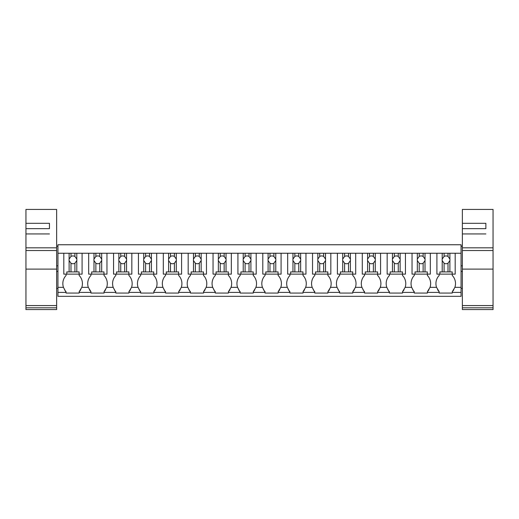 <?xml version="1.0" encoding="UTF-8"?>
<svg xmlns="http://www.w3.org/2000/svg" width="519" height="519" viewBox="0 0 519 519"><rect width="100%" height="100%" fill="white"/><g stroke="black" fill="none" stroke-linecap="round" stroke-linejoin="round"><path stroke-width="0.78" d="M57.94 292.411L66.101 292.411L66.101 293.06L79.154 293.06L79.154 292.411L90.974 292.411L90.974 293.06L104.027 293.06L104.027 292.411L115.847 292.411L115.847 293.06L128.9 293.06L128.9 292.411L140.72 292.411L140.72 293.06L153.773 293.06L153.773 292.411L165.593 292.411L165.593 293.06L178.646 293.06L178.646 292.411L190.46 292.411L190.46 293.06L203.519 293.06L203.519 292.411L215.333 292.411L215.333 293.06L228.392 293.06L228.392 292.411L240.206 292.411L240.206 293.06L253.266 293.06L253.266 292.411L265.079 292.411L265.079 293.06L278.139 293.06L278.139 292.411L289.952 292.411L289.952 293.06L303.012 293.06L303.012 292.411L314.825 292.411L314.825 293.06L327.885 293.06L327.885 292.411L339.698 292.411L339.698 293.06L352.758 293.06L352.758 292.411L364.572 292.411L364.572 293.06L377.631 293.06L377.631 292.411L389.445 292.411L389.445 293.06L402.504 293.06L402.504 292.411L414.318 292.411L414.318 293.06L427.377 293.06L427.377 292.411L439.191 292.411L439.191 293.06L452.25 293.06L452.25 292.411L461.06 292.411L461.06 296.33L57.94 296.33L57.94 244.754L461.06 244.754L461.06 287.351L454.897 287.351L452.25 291.756A11.833 11.833 0 0 0 453.833 289.673M66.101 292.411L63.448 287.351L57.94 287.351M57.94 253.24L461.06 253.24M66.101 274.129L66.101 275.433A11.833 11.833 0 0 0 63.448 287.351M79.154 292.411L79.154 291.756A11.833 11.833 0 0 0 80.743 289.673M90.974 274.129L90.974 275.433A11.833 11.833 0 0 0 88.321 287.351L81.807 287.351L79.154 291.756M64.512 289.673A11.833 11.833 0 0 0 66.101 291.756M81.807 287.351A11.833 11.833 0 0 0 79.154 275.433L79.154 274.129M452.25 292.411L452.25 291.756M461.06 292.411L461.06 287.351M452.25 274.129L452.25 275.433A11.833 11.833 0 0 1 454.897 287.351M437.608 289.673A11.833 11.833 0 0 0 439.191 291.756L439.191 292.411M439.191 274.129L439.191 275.433A11.833 11.833 0 0 0 436.537 287.351L439.191 291.756M427.377 274.129L427.377 275.433A11.833 11.833 0 0 1 430.03 287.351L427.377 291.756A11.833 11.833 0 0 0 428.954 289.686M89.385 289.673A11.833 11.833 0 0 0 90.974 291.756L90.974 292.411M104.027 292.411L104.027 291.756A11.833 11.833 0 0 0 105.604 289.686M88.321 287.351L90.974 291.756M104.027 274.129L104.027 275.433A11.833 11.833 0 0 1 106.68 287.351L104.027 291.756M115.847 274.129L115.847 275.433A11.833 11.833 0 0 0 113.194 287.351L115.847 292.411M114.258 289.673A11.833 11.833 0 0 0 115.847 291.756M128.9 292.411L128.9 291.756A11.833 11.833 0 0 0 130.477 289.686M128.9 274.129L128.9 275.433A11.833 11.833 0 0 1 131.554 287.351L128.9 291.756M140.72 274.129L140.72 275.433A11.833 11.833 0 0 0 138.067 287.351L140.72 292.411M139.131 289.673A11.833 11.833 0 0 0 140.72 291.756M153.773 292.411L153.773 291.756A11.833 11.833 0 0 0 155.35 289.686M153.773 274.129L153.773 275.433A11.833 11.833 0 0 1 156.427 287.351L153.773 291.756M165.593 274.129L165.593 275.433A11.833 11.833 0 0 0 162.94 287.351L165.593 292.411M164.004 289.673A11.833 11.833 0 0 0 165.593 291.756M178.646 292.411L178.646 291.756A11.833 11.833 0 0 0 180.223 289.686M178.646 274.129L178.646 275.433A11.833 11.833 0 0 1 181.3 287.351L178.646 291.756M190.46 274.129L190.46 275.433A11.833 11.833 0 0 0 187.813 287.351L190.46 292.411M188.877 289.673A11.833 11.833 0 0 0 190.46 291.756M203.519 292.411L203.519 291.756A11.833 11.833 0 0 0 205.096 289.686M203.519 274.129L203.519 275.433A11.833 11.833 0 0 1 206.173 287.351L203.519 291.756M215.333 274.129L215.333 275.433A11.833 11.833 0 0 0 212.686 287.351L215.333 292.411M213.75 289.673A11.833 11.833 0 0 0 215.333 291.756M228.392 292.411L228.392 291.756A11.833 11.833 0 0 0 229.969 289.686M228.392 274.129L228.392 275.433A11.833 11.833 0 0 1 231.046 287.351L228.392 291.756M240.206 274.129L240.206 275.433A11.833 11.833 0 0 0 237.559 287.351L240.206 292.411M238.623 289.673A11.833 11.833 0 0 0 240.206 291.756M253.266 292.411L253.266 291.756A11.833 11.833 0 0 0 254.842 289.686M253.266 274.129L253.266 275.433A11.833 11.833 0 0 1 255.919 287.351L253.266 291.756M265.079 274.129L265.079 275.433A11.833 11.833 0 0 0 262.432 287.351L265.079 292.411M263.496 289.673A11.833 11.833 0 0 0 265.079 291.756M278.139 292.411L278.139 291.756A11.833 11.833 0 0 0 279.715 289.686M278.139 274.129L278.139 275.433A11.833 11.833 0 0 1 280.792 287.351L278.139 291.756M289.952 274.129L289.952 275.433A11.833 11.833 0 0 0 287.305 287.351L289.952 292.411M288.369 289.673A11.833 11.833 0 0 0 289.952 291.756M303.012 292.411L303.012 291.756A11.833 11.833 0 0 0 304.588 289.686M303.012 274.129L303.012 275.433A11.833 11.833 0 0 1 305.665 287.351L303.012 291.756M314.825 274.129L314.825 275.433A11.833 11.833 0 0 0 312.179 287.351L314.825 292.411M313.242 289.673A11.833 11.833 0 0 0 314.825 291.756M327.885 292.411L327.885 291.756A11.833 11.833 0 0 0 329.461 289.686M327.885 274.129L327.885 275.433A11.833 11.833 0 0 1 330.538 287.351L327.885 291.756M339.698 274.129L339.698 275.433A11.833 11.833 0 0 0 337.045 287.351L339.698 292.411M338.116 289.673A11.833 11.833 0 0 0 339.698 291.756M352.758 292.411L352.758 291.756A11.833 11.833 0 0 0 354.334 289.686M352.758 274.129L352.758 275.433A11.833 11.833 0 0 1 355.411 287.351L352.758 291.756M364.572 274.129L364.572 275.433A11.833 11.833 0 0 0 361.918 287.351L364.572 292.411M362.989 289.673A11.833 11.833 0 0 0 364.572 291.756M377.631 292.411L377.631 291.756A11.833 11.833 0 0 0 379.207 289.686M377.631 274.129L377.631 275.433A11.833 11.833 0 0 1 380.284 287.351L377.631 291.756M389.445 274.129L389.445 275.433A11.833 11.833 0 0 0 386.791 287.351L389.445 292.411M387.862 289.673A11.833 11.833 0 0 0 389.445 291.756M402.504 292.411L402.504 291.756A11.833 11.833 0 0 0 404.08 289.686M402.504 274.129L402.504 275.433A11.833 11.833 0 0 1 405.157 287.351L402.504 291.756M414.318 274.129L414.318 275.433A11.833 11.833 0 0 0 411.664 287.351L414.318 292.411M412.735 289.673A11.833 11.833 0 0 0 414.318 291.756M427.377 292.411L427.377 291.756M49.454 228.658L49.454 223.313L25.95 223.313L25.95 233.933L25.95 228.658L49.454 228.658M25.95 247.816L56.636 247.816L56.636 250.521L25.95 250.521L25.95 233.933L49.454 233.933M25.95 307.806L25.95 309.571L56.636 309.571L56.636 307.806L25.95 307.806L25.95 250.521M25.95 223.313L25.95 209.429L56.636 209.429L56.636 247.816M56.636 250.521L56.636 269.121L25.95 269.121M56.636 307.806L56.636 269.121M485.868 228.658L485.868 223.313L462.364 223.313L462.364 233.933L462.364 228.658L485.868 228.658M462.364 247.816L493.05 247.816L493.05 250.521L462.364 250.521L462.364 233.933L485.868 233.933M462.364 307.806L462.364 309.571L493.05 309.571L493.05 307.806L462.364 307.806L462.364 250.521M462.364 223.313L462.364 209.429L493.05 209.429L493.05 247.816M493.05 250.521L493.05 269.121L462.364 269.121M493.05 307.806L493.05 269.121M63.811 253.24L63.811 274.129L66.815 274.129L66.815 271.911L69.111 271.911L69.111 260.59L70.993 263.224A3.918 3.918 0 0 0 74.911 263.224L76.799 260.59A3.918 3.918 0 0 0 76.799 259.078L74.911 256.444A3.918 3.918 0 0 0 70.993 256.444L70.993 253.24M69.111 253.24L69.111 259.078A3.918 3.918 0 0 0 69.111 260.59M69.111 271.911L70.993 271.911L70.993 263.224M69.111 259.078L70.993 256.444M66.815 274.129L82.093 274.129L82.093 253.24M70.993 271.911L79.089 271.911L79.089 274.129M74.911 271.911L74.911 263.224M76.799 259.078L76.799 253.24M76.799 271.911L76.799 260.59M74.911 256.444L74.911 253.24M88.684 253.24L88.684 274.129L91.688 274.129L91.688 271.911L93.984 271.911L93.984 260.59L95.866 263.224A3.918 3.918 0 0 0 99.784 263.224L101.672 260.59A3.918 3.918 0 0 0 101.672 259.078L99.784 256.444A3.918 3.918 0 0 0 95.866 256.444L95.866 253.24M93.984 253.24L93.984 259.078A3.918 3.918 0 0 0 93.984 260.59M93.984 271.911L95.866 271.911L95.866 263.224M93.984 259.078L95.866 256.444M91.688 274.129L106.966 274.129L106.966 253.24M95.866 271.911L103.962 271.911L103.962 274.129M99.784 271.911L99.784 263.224M101.672 259.078L101.672 253.24M101.672 271.911L101.672 260.59M99.784 256.444L99.784 253.24M113.557 253.24L113.557 274.129L116.561 274.129L116.561 271.911L118.857 271.911L118.857 260.59L120.739 263.224A3.918 3.918 0 0 0 124.657 263.224L126.545 260.59A3.918 3.918 0 0 0 126.545 259.078L124.657 256.444A3.918 3.918 0 0 0 120.739 256.444L120.739 253.24M118.857 253.24L118.857 259.078A3.918 3.918 0 0 0 118.857 260.59M118.857 271.911L120.739 271.911L120.739 263.224M118.857 259.078L120.739 256.444M116.561 274.129L131.839 274.129L131.839 253.24M120.739 271.911L128.835 271.911L128.835 274.129M124.657 271.911L124.657 263.224M126.545 259.078L126.545 253.24M126.545 271.911L126.545 260.59M124.657 256.444L124.657 253.24M138.43 253.24L138.43 274.129L141.434 274.129L141.434 271.911L143.731 271.911L143.731 260.59L145.612 263.224A3.918 3.918 0 0 0 149.53 263.224L151.418 260.59A3.918 3.918 0 0 0 151.418 259.078L149.53 256.444A3.918 3.918 0 0 0 145.612 256.444L145.612 253.24M143.731 253.24L143.731 259.078A3.918 3.918 0 0 0 143.731 260.59M143.731 271.911L145.612 271.911L145.612 263.224M143.731 259.078L145.612 256.444M141.434 274.129L156.712 274.129L156.712 253.24M145.612 271.911L153.708 271.911L153.708 274.129M149.53 271.911L149.53 263.224M151.418 259.078L151.418 253.24M151.418 271.911L151.418 260.59M149.53 256.444L149.53 253.24M163.303 253.24L163.303 274.129L166.307 274.129L166.307 271.911L168.604 271.911L168.604 260.59L170.485 263.224A3.918 3.918 0 0 0 174.403 263.224L176.291 260.59A3.918 3.918 0 0 0 176.291 259.078L174.403 256.444A3.918 3.918 0 0 0 170.485 256.444L170.485 253.24M168.604 253.24L168.604 259.078A3.918 3.918 0 0 0 168.604 260.59M168.604 271.911L170.485 271.911L170.485 263.224M168.604 259.078L170.485 256.444M166.307 274.129L181.585 274.129L181.585 253.24M170.485 271.911L178.581 271.911L178.581 274.129M174.403 271.911L174.403 263.224M176.291 259.078L176.291 253.24M176.291 271.911L176.291 260.59M174.403 256.444L174.403 253.24M188.176 253.24L188.176 274.129L191.18 274.129L191.18 271.911L193.477 271.911L193.477 260.59L195.358 263.224A3.918 3.918 0 0 0 199.277 263.224L201.158 260.59A3.918 3.918 0 0 0 201.158 259.078L199.277 256.444A3.918 3.918 0 0 0 195.358 256.444L195.358 253.24M193.477 253.24L193.477 259.078A3.918 3.918 0 0 0 193.477 260.59M193.477 271.911L195.358 271.911L195.358 263.224M193.477 259.078L195.358 256.444M191.18 274.129L206.458 274.129L206.458 253.24M195.358 271.911L203.454 271.911L203.454 274.129M199.277 271.911L199.277 263.224M201.158 259.078L201.158 253.24M201.158 271.911L201.158 260.59M199.277 256.444L199.277 253.24M213.049 253.24L213.049 274.129L216.053 274.129L216.053 271.911L218.35 271.911L218.35 260.59L220.231 263.224A3.918 3.918 0 0 0 224.15 263.224L226.031 260.59A3.918 3.918 0 0 0 226.031 259.078L224.15 256.444A3.918 3.918 0 0 0 220.231 256.444L220.231 253.24M218.35 253.24L218.35 259.078A3.918 3.918 0 0 0 218.35 260.59M218.35 271.911L220.231 271.911L220.231 263.224M218.35 259.078L220.231 256.444M216.053 274.129L231.331 274.129L231.331 253.24M220.231 271.911L228.328 271.911L228.328 274.129M224.15 271.911L224.15 263.224M226.031 259.078L226.031 253.24M226.031 271.911L226.031 260.59M224.15 256.444L224.15 253.24M237.923 253.24L237.923 274.129L240.926 274.129L240.926 271.911L243.223 271.911L243.223 260.59L245.104 263.224A3.918 3.918 0 0 0 249.023 263.224L250.904 260.59A3.918 3.918 0 0 0 250.904 259.078L249.023 256.444A3.918 3.918 0 0 0 245.104 256.444L245.104 253.24M243.223 253.24L243.223 259.078A3.918 3.918 0 0 0 243.223 260.59M243.223 271.911L245.104 271.911L245.104 263.224M243.223 259.078L245.104 256.444M240.926 274.129L256.204 274.129L256.204 253.24M245.104 271.911L253.201 271.911L253.201 274.129M249.023 271.911L249.023 263.224M250.904 259.078L250.904 253.24M250.904 271.911L250.904 260.59M249.023 256.444L249.023 253.24M262.796 253.24L262.796 274.129L265.799 274.129L265.799 271.911L268.096 271.911L268.096 260.59L269.977 263.224A3.918 3.918 0 0 0 273.896 263.224L275.777 260.59A3.918 3.918 0 0 0 275.777 259.078L273.896 256.444A3.918 3.918 0 0 0 269.977 256.444L269.977 253.24M268.096 253.24L268.096 259.078A3.918 3.918 0 0 0 268.096 260.59M268.096 271.911L269.977 271.911L269.977 263.224M268.096 259.078L269.977 256.444M265.799 274.129L281.077 274.129L281.077 253.24M269.977 271.911L278.074 271.911L278.074 274.129M273.896 271.911L273.896 263.224M275.777 259.078L275.777 253.24M275.777 271.911L275.777 260.59M273.896 256.444L273.896 253.24M287.669 253.24L287.669 274.129L290.672 274.129L290.672 271.911L292.969 271.911L292.969 260.59L294.85 263.224A3.918 3.918 0 0 0 298.769 263.224L300.65 260.59A3.918 3.918 0 0 0 300.65 259.078L298.769 256.444A3.918 3.918 0 0 0 294.85 256.444L294.85 253.24M292.969 253.24L292.969 259.078A3.918 3.918 0 0 0 292.969 260.59M292.969 271.911L294.85 271.911L294.85 263.224M292.969 259.078L294.85 256.444M290.672 274.129L305.951 274.129L305.951 253.24M294.85 271.911L302.947 271.911L302.947 274.129M298.769 271.911L298.769 263.224M300.65 259.078L300.65 253.24M300.65 271.911L300.65 260.59M298.769 256.444L298.769 253.24M312.542 253.24L312.542 274.129L315.546 274.129L315.546 271.911L317.842 271.911L317.842 260.59L319.723 263.224A3.918 3.918 0 0 0 323.642 263.224L325.523 260.59A3.918 3.918 0 0 0 325.523 259.078L323.642 256.444A3.918 3.918 0 0 0 319.723 256.444L319.723 253.24M317.842 253.24L317.842 259.078A3.918 3.918 0 0 0 317.842 260.59M317.842 271.911L319.723 271.911L319.723 263.224M317.842 259.078L319.723 256.444M315.546 274.129L330.824 274.129L330.824 253.24M319.723 271.911L327.82 271.911L327.82 274.129M323.642 271.911L323.642 263.224M325.523 259.078L325.523 253.24M325.523 271.911L325.523 260.59M323.642 256.444L323.642 253.24M337.415 253.24L337.415 274.129L340.419 274.129L340.419 271.911L342.709 271.911L342.709 260.59L344.597 263.224A3.918 3.918 0 0 0 348.515 263.224L350.396 260.59A3.918 3.918 0 0 0 350.396 259.078L348.515 256.444A3.918 3.918 0 0 0 344.597 256.444L344.597 253.24M342.709 253.24L342.709 259.078A3.918 3.918 0 0 0 342.709 260.59M342.709 271.911L344.597 271.911L344.597 263.224M342.709 259.078L344.597 256.444M340.419 274.129L355.697 274.129L355.697 253.24M344.597 271.911L352.693 271.911L352.693 274.129M348.515 271.911L348.515 263.224M350.396 259.078L350.396 253.24M350.396 271.911L350.396 260.59M348.515 256.444L348.515 253.24M362.288 253.24L362.288 274.129L365.292 274.129L365.292 271.911L367.582 271.911L367.582 260.59L369.47 263.224A3.918 3.918 0 0 0 373.388 263.224L375.269 260.59A3.918 3.918 0 0 0 375.269 259.078L373.388 256.444A3.918 3.918 0 0 0 369.47 256.444L369.47 253.24M367.582 253.24L367.582 259.078A3.918 3.918 0 0 0 367.582 260.59M367.582 271.911L369.47 271.911L369.47 263.224M367.582 259.078L369.47 256.444M365.292 274.129L380.57 274.129L380.57 253.24M369.47 271.911L377.566 271.911L377.566 274.129M373.388 271.911L373.388 263.224M375.269 259.078L375.269 253.24M375.269 271.911L375.269 260.59M373.388 256.444L373.388 253.24M387.161 253.24L387.161 274.129L390.165 274.129L390.165 271.911L392.455 271.911L392.455 260.59L394.343 263.224A3.918 3.918 0 0 0 398.261 263.224L400.143 260.59A3.918 3.918 0 0 0 400.143 259.078L398.261 256.444A3.918 3.918 0 0 0 394.343 256.444L394.343 253.24M392.455 253.24L392.455 259.078A3.918 3.918 0 0 0 392.455 260.59M392.455 271.911L394.343 271.911L394.343 263.224M392.455 259.078L394.343 256.444M390.165 274.129L405.443 274.129L405.443 253.24M394.343 271.911L402.439 271.911L402.439 274.129M398.261 271.911L398.261 263.224M400.143 259.078L400.143 253.24M400.143 271.911L400.143 260.59M398.261 256.444L398.261 253.24M412.034 253.24L412.034 274.129L415.038 274.129L415.038 271.911L417.328 271.911L417.328 260.59L419.216 263.224A3.918 3.918 0 0 0 423.134 263.224L425.016 260.59A3.918 3.918 0 0 0 425.016 259.078L423.134 256.444A3.918 3.918 0 0 0 419.216 256.444L419.216 253.24M417.328 253.24L417.328 259.078A3.918 3.918 0 0 0 417.328 260.59M417.328 271.911L419.216 271.911L419.216 263.224M417.328 259.078L419.216 256.444M415.038 274.129L430.316 274.129L430.316 253.24M419.216 271.911L427.312 271.911L427.312 274.129M423.134 271.911L423.134 263.224M425.016 259.078L425.016 253.24M425.016 271.911L425.016 260.59M423.134 256.444L423.134 253.24M436.907 253.24L436.907 274.129L439.911 274.129L439.911 271.911L442.201 271.911L442.201 260.59L444.089 263.224A3.918 3.918 0 0 0 448.007 263.224L449.889 260.59A3.918 3.918 0 0 0 449.889 259.078L448.007 256.444A3.918 3.918 0 0 0 444.089 256.444L444.089 253.24M442.201 253.24L442.201 259.078A3.918 3.918 0 0 0 442.201 260.59M442.201 271.911L444.089 271.911L444.089 263.224M442.201 259.078L444.089 256.444M439.911 274.129L455.189 274.129L455.189 253.24M444.089 271.911L452.185 271.911L452.185 274.129M448.007 271.911L448.007 263.224M449.889 259.078L449.889 253.24M449.889 271.911L449.889 260.59M448.007 256.444L448.007 253.24M436.537 287.351L430.03 287.351M106.68 287.351L113.194 287.351M131.554 287.351L138.067 287.351M156.427 287.351L162.94 287.351M181.3 287.351L187.813 287.351M206.173 287.351L212.686 287.351M231.046 287.351L237.559 287.351M255.919 287.351L262.432 287.351M280.792 287.351L287.305 287.351M305.665 287.351L312.179 287.351M330.538 287.351L337.045 287.351M355.411 287.351L361.918 287.351M380.284 287.351L386.791 287.351M405.157 287.351L411.664 287.351M25.95 305.581L56.636 305.581M462.364 305.581L493.05 305.581M57.94 265.806L56.636 265.806M57.94 246.22L56.636 246.22M57.94 271.424L56.636 271.424M57.94 288.395L56.636 288.395M462.364 246.22L461.06 246.22M462.364 265.806L461.06 265.806M462.364 288.395L461.06 288.395M462.364 271.424L461.06 271.424"/></g></svg>
